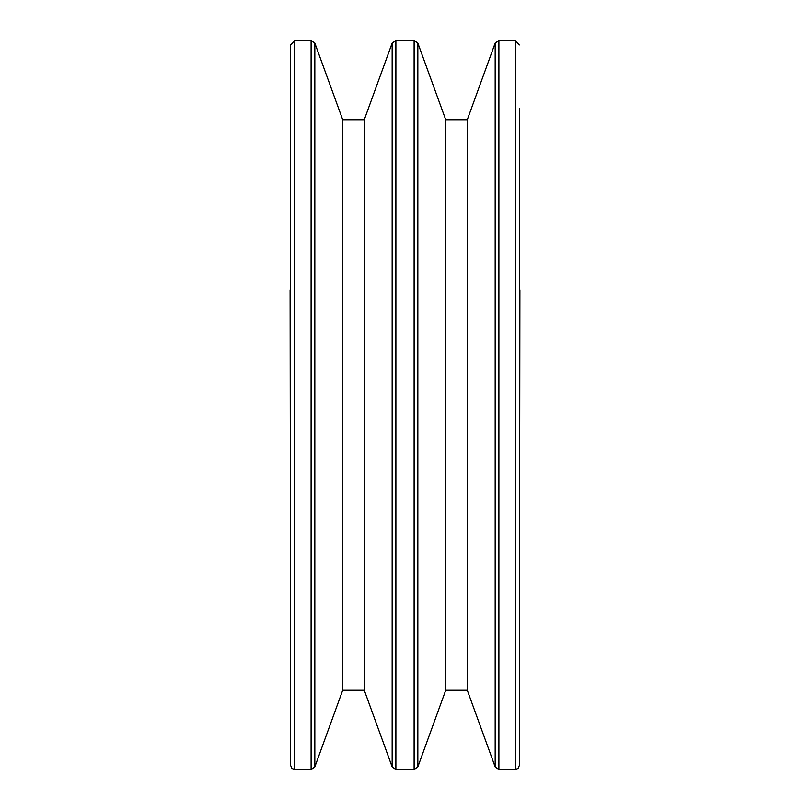 <?xml version="1.0" encoding="UTF-8"?>
<svg xmlns="http://www.w3.org/2000/svg" width="810" height="810" viewBox="0 0 810 810"><rect width="100%" height="100%" fill="white"/><g stroke="black" fill="none" stroke-linecap="round" stroke-linejoin="round"><path stroke-width="1.21" d="M290.699 44.985L294.627 40.5L294.627 769.5L291.894 768.406L290.668 765.531L290.668 44.459L290.668 288.066L290.101 290.101L290.668 760.479M519.331 108.732L519.331 288.066L519.899 290.101L519.331 765.531L519.331 108.672M294.627 40.5L311.101 40.5L314.827 43.102L314.827 766.898L311.101 769.5L311.101 40.5M314.827 43.102L342.711 119.738L364.277 119.738L392.161 43.102L395.887 40.5L414.112 40.5L417.839 43.102L445.723 119.738L467.289 119.738L495.173 43.102L498.899 40.5L515.373 40.5L519.301 44.985M342.711 119.738L342.711 690.262L364.277 690.262L392.161 766.898L392.161 43.102M364.277 119.738L364.277 690.262M495.173 43.102L495.173 766.898L498.899 769.5L515.373 769.5L518.106 768.406L519.331 765.531M467.289 119.738L467.289 690.262L495.173 766.898M445.723 119.738L445.723 690.262L467.289 690.262M417.839 43.102L417.839 766.898L445.723 690.262M515.373 40.5L515.373 769.5M498.899 40.5L498.899 769.5M395.887 40.5L395.887 769.5L392.161 766.898M414.112 40.5L414.112 769.5L395.887 769.5M294.627 769.5L311.101 769.5M314.827 766.898L342.711 690.262M417.839 766.898L414.112 769.5"/></g></svg>
